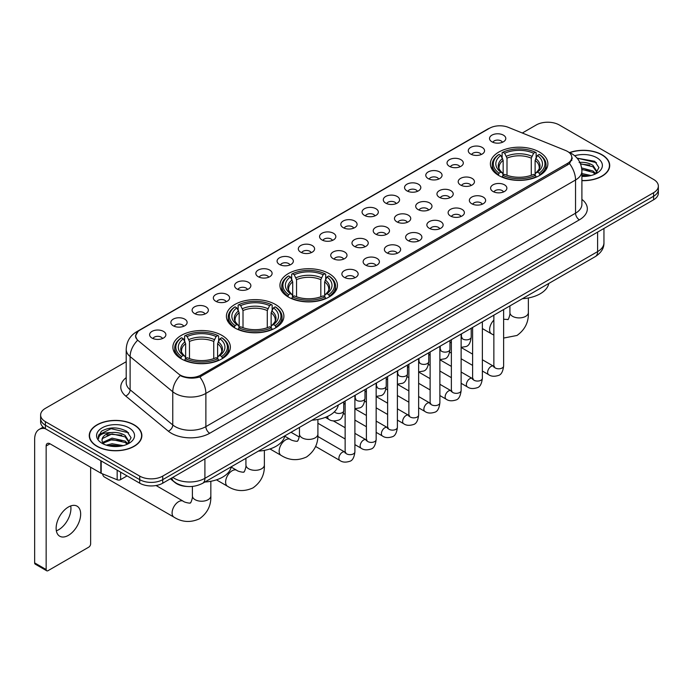 <?xml version="1.0" encoding="UTF-8"?>
<svg xmlns="http://www.w3.org/2000/svg" width="693" height="693" viewBox="0 0 693 693"><rect width="100%" height="100%" fill="white"/><g stroke="black" fill="none" stroke-linecap="round" stroke-linejoin="round"><path stroke-width="1.04" d="M329.01 273.57A28.742 16.597 0 0 0 297.687 269.975A28.742 16.597 0 0 0 279.937 285.308A28.742 16.597 0 0 0 288.357 297.037A28.742 16.597 0 0 0 319.681 300.641A28.742 16.597 0 0 0 337.43 285.308A28.742 16.597 0 0 0 329.01 273.57M275.476 304.478A28.742 16.597 0 0 0 244.153 300.883A28.742 16.597 0 0 0 226.403 316.216A28.742 16.597 0 0 0 234.823 327.945A28.742 16.597 0 0 0 266.147 331.549A28.742 16.597 0 0 0 283.896 316.216A28.742 16.597 0 0 0 275.476 304.478M221.942 335.386A28.742 16.597 0 0 0 190.618 331.791A28.742 16.597 0 0 0 172.878 347.124A28.742 16.597 0 0 0 181.289 358.853A28.742 16.597 0 0 0 212.612 362.448A28.742 16.597 0 0 0 230.362 347.124A28.742 16.597 0 0 0 221.942 335.386M539.457 152.07A28.742 16.597 0 0 0 508.134 148.467A28.742 16.597 0 0 0 490.393 163.799A28.742 16.597 0 0 0 498.813 175.537A28.742 16.597 0 0 0 530.136 179.132A28.742 16.597 0 0 0 547.877 163.799A28.742 16.597 0 0 0 539.457 152.07M470.668 154.063A8.134 4.695 180 0 1 469.048 152.729A8.134 4.695 180 0 1 471.742 146.89A8.134 4.695 180 0 1 482.172 147.418A8.134 4.695 180 0 1 483.783 152.729A8.134 4.695 180 0 1 470.668 154.063M481.176 154.548A4.877 2.815 0 0 0 479.868 153.17A4.877 2.815 0 0 0 475.06 152.46A4.877 2.815 0 0 0 471.656 154.548M449.419 166.329A8.134 4.695 180 0 1 447.808 164.995A8.134 4.695 180 0 1 450.502 159.156A8.134 4.695 180 0 1 460.923 159.685A8.134 4.695 180 0 1 462.543 164.995A8.134 4.695 180 0 1 449.419 166.329M459.935 166.814A4.877 2.815 0 0 0 458.627 165.436A4.877 2.815 0 0 0 453.82 164.726A4.877 2.815 0 0 0 450.415 166.814M428.179 178.595A8.134 4.695 180 0 1 426.559 177.261A8.134 4.695 180 0 1 429.253 171.422A8.134 4.695 180 0 1 439.683 171.951A8.134 4.695 180 0 1 441.294 177.261A8.134 4.695 180 0 1 428.179 178.595M438.686 179.08A4.877 2.815 0 0 0 437.378 177.703A4.877 2.815 0 0 0 432.571 176.992A4.877 2.815 0 0 0 429.166 179.08M406.93 190.861A8.134 4.695 180 0 1 405.318 189.527A8.134 4.695 180 0 1 408.012 183.688A8.134 4.695 180 0 1 418.433 184.217A8.134 4.695 180 0 1 420.053 189.527A8.134 4.695 180 0 1 406.93 190.861M417.446 191.346A4.877 2.815 0 0 0 416.138 189.969A4.877 2.815 0 0 0 411.33 189.258A4.877 2.815 0 0 0 407.926 191.346M385.689 203.118A8.134 4.695 180 0 1 384.069 201.793A8.134 4.695 180 0 1 386.763 195.954A8.134 4.695 180 0 1 397.193 196.483A8.134 4.695 180 0 1 398.804 201.793A8.134 4.695 180 0 1 385.689 203.118M396.197 203.612A4.877 2.815 0 0 0 394.889 202.235A4.877 2.815 0 0 0 390.081 201.524A4.877 2.815 0 0 0 386.677 203.612M364.44 215.384A8.134 4.695 180 0 1 362.829 214.059A8.134 4.695 180 0 1 365.523 208.221A8.134 4.695 180 0 1 375.944 208.749A8.134 4.695 180 0 1 377.564 214.059A8.134 4.695 180 0 1 364.44 215.384M374.956 215.878A4.877 2.815 0 0 0 373.648 214.501A4.877 2.815 0 0 0 368.841 213.791A4.877 2.815 0 0 0 365.436 215.878M343.2 227.65A8.134 4.695 180 0 1 341.58 226.325A8.134 4.695 180 0 1 344.274 220.487A8.134 4.695 180 0 1 354.703 221.015A8.134 4.695 180 0 1 356.315 226.325A8.134 4.695 180 0 1 343.2 227.65M353.707 228.144A4.877 2.815 0 0 0 352.399 226.767A4.877 2.815 0 0 0 347.591 226.057A4.877 2.815 0 0 0 344.187 228.144M321.95 239.917A8.134 4.695 180 0 1 320.339 238.591A8.134 4.695 180 0 1 323.033 232.753A8.134 4.695 180 0 1 333.454 233.272A8.134 4.695 180 0 1 335.074 238.591A8.134 4.695 180 0 1 321.95 239.917M332.467 240.402A4.877 2.815 0 0 0 331.159 239.033A4.877 2.815 0 0 0 326.351 238.323A4.877 2.815 0 0 0 322.947 240.402M300.71 252.183A8.134 4.695 180 0 1 299.09 250.857A8.134 4.695 180 0 1 301.784 245.019A8.134 4.695 180 0 1 312.214 245.539A8.134 4.695 180 0 1 313.825 250.857A8.134 4.695 180 0 1 300.71 252.183M311.218 252.668A4.877 2.815 0 0 0 309.91 251.299A4.877 2.815 0 0 0 305.102 250.58A4.877 2.815 0 0 0 301.698 252.668M279.461 264.449A8.134 4.695 180 0 1 277.85 263.123A8.134 4.695 180 0 1 280.544 257.285A8.134 4.695 180 0 1 290.965 257.805A8.134 4.695 180 0 1 292.585 263.123A8.134 4.695 180 0 1 279.461 264.449M289.977 264.934A4.877 2.815 0 0 0 288.669 263.565A4.877 2.815 0 0 0 283.861 262.846A4.877 2.815 0 0 0 280.457 264.934M258.22 276.715A8.134 4.695 180 0 1 256.601 275.39A8.134 4.695 180 0 1 259.295 269.551A8.134 4.695 180 0 1 269.724 270.071A8.134 4.695 180 0 1 271.335 275.39A8.134 4.695 180 0 1 258.22 276.715M268.728 277.2A4.877 2.815 0 0 0 267.42 275.831A4.877 2.815 0 0 0 262.612 275.112A4.877 2.815 0 0 0 259.208 277.2M236.971 288.981A8.134 4.695 180 0 1 235.36 287.656A8.134 4.695 180 0 1 238.054 281.817A8.134 4.695 180 0 1 248.475 282.337A8.134 4.695 180 0 1 250.095 287.656A8.134 4.695 180 0 1 236.971 288.981M247.488 289.466A4.877 2.815 0 0 0 246.18 288.097A4.877 2.815 0 0 0 241.372 287.378A4.877 2.815 0 0 0 237.968 289.466M215.731 301.247A8.134 4.695 180 0 1 214.111 299.922A8.134 4.695 180 0 1 216.805 294.083A8.134 4.695 180 0 1 227.235 294.603A8.134 4.695 180 0 1 228.846 299.922A8.134 4.695 180 0 1 215.731 301.247M226.239 301.732A4.877 2.815 0 0 0 224.93 300.364A4.877 2.815 0 0 0 220.123 299.645A4.877 2.815 0 0 0 216.718 301.732M194.482 313.513A8.134 4.695 180 0 1 192.871 312.179A8.134 4.695 180 0 1 195.565 306.349A8.134 4.695 180 0 1 205.986 306.869A8.134 4.695 180 0 1 207.605 312.179A8.134 4.695 180 0 1 194.482 313.513M204.998 313.998A4.877 2.815 0 0 0 203.69 312.63A4.877 2.815 0 0 0 198.882 311.911A4.877 2.815 0 0 0 195.478 313.998M173.241 325.779A8.134 4.695 180 0 1 171.621 324.445A8.134 4.695 180 0 1 174.315 318.615A8.134 4.695 180 0 1 184.745 319.135A8.134 4.695 180 0 1 186.356 324.445A8.134 4.695 180 0 1 173.241 325.779M183.749 326.264A4.877 2.815 0 0 0 182.441 324.896A4.877 2.815 0 0 0 177.633 324.177A4.877 2.815 0 0 0 174.229 326.264M151.992 338.045A8.134 4.695 180 0 1 150.381 336.711A8.134 4.695 180 0 1 153.075 330.873A8.134 4.695 180 0 1 163.496 331.401A8.134 4.695 180 0 1 165.116 336.711A8.134 4.695 180 0 1 151.992 338.045M162.508 338.531A4.877 2.815 0 0 0 161.2 337.153A4.877 2.815 0 0 0 156.393 336.443A4.877 2.815 0 0 0 152.988 338.531M491.909 141.796A8.134 4.695 180 0 1 490.297 140.462A8.134 4.695 180 0 1 492.992 134.633A8.134 4.695 180 0 1 503.413 135.152A8.134 4.695 180 0 1 505.032 140.462A8.134 4.695 180 0 1 491.909 141.796M502.425 142.282A4.877 2.815 0 0 0 501.117 140.913A4.877 2.815 0 0 0 496.309 140.194A4.877 2.815 0 0 0 492.905 142.282M460.576 185.031A8.134 4.695 180 0 1 458.965 183.706A8.134 4.695 180 0 1 461.659 177.867A8.134 4.695 180 0 1 472.08 178.396A8.134 4.695 180 0 1 473.7 183.706A8.134 4.695 180 0 1 460.576 185.031M471.093 185.525A4.877 2.815 0 0 0 469.785 184.147A4.877 2.815 0 0 0 464.977 183.437A4.877 2.815 0 0 0 461.573 185.525M439.336 197.297A8.134 4.695 180 0 1 437.725 195.972A8.134 4.695 180 0 1 440.419 190.133A8.134 4.695 180 0 1 450.84 190.662A8.134 4.695 180 0 1 452.451 195.972A8.134 4.695 180 0 1 439.336 197.297M449.852 197.782A4.877 2.815 0 0 0 448.536 196.414A4.877 2.815 0 0 0 443.728 195.703A4.877 2.815 0 0 0 440.324 197.782M418.087 209.563A8.134 4.695 180 0 1 416.476 208.238A8.134 4.695 180 0 1 419.17 202.399A8.134 4.695 180 0 1 429.591 202.919A8.134 4.695 180 0 1 431.211 208.238A8.134 4.695 180 0 1 418.087 209.563M428.603 210.048A4.877 2.815 0 0 0 427.295 208.68A4.877 2.815 0 0 0 422.487 207.969A4.877 2.815 0 0 0 419.083 210.048M396.846 221.829A8.134 4.695 180 0 1 395.235 220.504A8.134 4.695 180 0 1 397.929 214.665A8.134 4.695 180 0 1 408.35 215.185A8.134 4.695 180 0 1 409.961 220.504A8.134 4.695 180 0 1 396.846 221.829M407.363 222.314A4.877 2.815 0 0 0 406.046 220.946A4.877 2.815 0 0 0 401.238 220.227A4.877 2.815 0 0 0 397.834 222.314M375.597 234.095A8.134 4.695 180 0 1 373.986 232.77A8.134 4.695 180 0 1 376.68 226.932A8.134 4.695 180 0 1 387.101 227.451A8.134 4.695 180 0 1 388.721 232.77A8.134 4.695 180 0 1 375.597 234.095M386.114 234.581A4.877 2.815 0 0 0 384.806 233.212A4.877 2.815 0 0 0 379.998 232.493A4.877 2.815 0 0 0 376.594 234.581M354.357 246.361A8.134 4.695 180 0 1 352.746 245.036A8.134 4.695 180 0 1 355.44 239.198A8.134 4.695 180 0 1 365.861 239.717A8.134 4.695 180 0 1 367.472 245.036A8.134 4.695 180 0 1 354.357 246.361M364.873 246.847A4.877 2.815 0 0 0 363.556 245.478A4.877 2.815 0 0 0 358.749 244.759A4.877 2.815 0 0 0 355.344 246.847M333.108 258.628A8.134 4.695 180 0 1 331.497 257.302A8.134 4.695 180 0 1 334.191 251.464A8.134 4.695 180 0 1 344.612 251.983A8.134 4.695 180 0 1 346.231 257.302A8.134 4.695 180 0 1 333.108 258.628M343.624 259.113A4.877 2.815 0 0 0 342.316 257.744A4.877 2.815 0 0 0 337.508 257.025A4.877 2.815 0 0 0 334.104 259.113M492.983 191.476A8.134 4.695 180 0 1 491.372 190.151A8.134 4.695 180 0 1 494.066 184.312A8.134 4.695 180 0 1 504.487 184.832A8.134 4.695 180 0 1 506.107 190.151A8.134 4.695 180 0 1 492.983 191.476M503.499 191.961A4.877 2.815 0 0 0 502.191 190.592A4.877 2.815 0 0 0 497.375 189.873A4.877 2.815 0 0 0 493.97 191.961M471.742 203.742A8.134 4.695 180 0 1 470.123 202.417A8.134 4.695 180 0 1 472.817 196.578A8.134 4.695 180 0 1 483.246 197.098A8.134 4.695 180 0 1 484.857 202.417A8.134 4.695 180 0 1 471.742 203.742M482.25 204.227A4.877 2.815 0 0 0 480.942 202.858A4.877 2.815 0 0 0 476.134 202.139A4.877 2.815 0 0 0 472.73 204.227M450.493 216.008A8.134 4.695 180 0 1 448.882 214.683A8.134 4.695 180 0 1 451.576 208.844A8.134 4.695 180 0 1 461.997 209.364A8.134 4.695 180 0 1 463.617 214.683A8.134 4.695 180 0 1 450.493 216.008M461.01 216.493A4.877 2.815 0 0 0 459.702 215.125A4.877 2.815 0 0 0 454.885 214.406A4.877 2.815 0 0 0 451.49 216.493M429.253 228.274A8.134 4.695 180 0 1 427.633 226.949A8.134 4.695 180 0 1 430.327 221.11A8.134 4.695 180 0 1 440.757 221.63A8.134 4.695 180 0 1 442.368 226.949A8.134 4.695 180 0 1 429.253 228.274M439.76 228.759A4.877 2.815 0 0 0 438.452 227.391A4.877 2.815 0 0 0 433.645 226.672A4.877 2.815 0 0 0 430.24 228.759M408.004 240.54A8.134 4.695 180 0 1 406.393 239.206A8.134 4.695 180 0 1 409.087 233.376A8.134 4.695 180 0 1 419.508 233.896A8.134 4.695 180 0 1 421.127 239.206A8.134 4.695 180 0 1 408.004 240.54M418.52 241.025A4.877 2.815 0 0 0 417.212 239.657A4.877 2.815 0 0 0 412.396 238.938A4.877 2.815 0 0 0 409 241.025M386.763 252.806A8.134 4.695 180 0 1 385.143 251.472A8.134 4.695 180 0 1 387.837 245.643A8.134 4.695 180 0 1 398.267 246.162A8.134 4.695 180 0 1 399.878 251.472A8.134 4.695 180 0 1 386.763 252.806M397.271 253.291A4.877 2.815 0 0 0 395.963 251.923A4.877 2.815 0 0 0 391.155 251.204A4.877 2.815 0 0 0 387.751 253.291M365.514 265.072A8.134 4.695 180 0 1 363.903 263.738A8.134 4.695 180 0 1 366.597 257.9A8.134 4.695 180 0 1 377.018 258.428A8.134 4.695 180 0 1 378.638 263.738A8.134 4.695 180 0 1 365.514 265.072M376.03 265.558A4.877 2.815 0 0 0 374.722 264.18A4.877 2.815 0 0 0 369.915 263.47A4.877 2.815 0 0 0 366.51 265.558M344.274 277.339A8.134 4.695 180 0 1 342.654 276.005A8.134 4.695 180 0 1 345.348 270.166A8.134 4.695 180 0 1 355.778 270.694A8.134 4.695 180 0 1 357.389 276.005A8.134 4.695 180 0 1 344.274 277.339M354.781 277.824A4.877 2.815 0 0 0 353.473 276.446A4.877 2.815 0 0 0 348.666 275.736A4.877 2.815 0 0 0 345.261 277.824M565.54 150.476A14.64 8.455 180 0 1 567.498 151.429A14.64 8.455 180 0 1 571.786 157.406A14.64 8.455 180 0 1 567.498 163.383L200.892 375.043A14.64 8.455 180 0 1 178.543 373.908L138.427 340.835A14.64 8.455 180 0 1 135.776 335.984A14.64 8.455 180 0 1 140.064 330.007L489.501 128.266A14.64 8.455 180 0 1 508.246 127.321L565.54 150.476M187.101 486.469A16.268 9.39 180 0 1 174.913 482.493L170.4 478.768M581.903 180.648A26.299 15.185 0 0 0 609.71 165.488A26.299 15.185 0 0 0 602.009 154.747A26.299 15.185 0 0 0 569.603 152.555M134.165 424.852A26.299 15.185 0 0 0 105.501 421.561A26.299 15.185 0 0 0 89.258 435.594A26.299 15.185 0 0 0 96.968 446.327A26.299 15.185 0 0 0 125.632 449.618A26.299 15.185 0 0 0 141.866 435.594A26.299 15.185 0 0 0 134.165 424.852M572.357 158.021L569.49 163.531L568.069 164.57L199.818 376.957C193.694 378.716 187.673 378.499 181.757 376.308L180.18 375.537A18.98 12.699 129.5 0 0 172.765 391.744L130.119 356.583A21.691 12.526 180 0 1 126.204 349.402L126.204 382.614A21.691 12.526 0 0 0 130.119 389.795L172.765 424.956A21.691 12.526 0 0 0 175.199 426.628A21.691 12.526 0 0 0 205.873 426.628L575.545 213.193A21.691 12.526 0 0 0 581.903 204.34L581.903 171.128A21.691 12.526 180 0 1 575.545 179.989A18.98 10.958 -120 0 0 569.49 163.531M126.204 361.703L45.391 408.359A16.268 9.39 0 0 0 40.618 415.003L40.618 422.089A16.268 9.39 0 0 0 45.391 428.733L139.726 483.194L139.726 479.651A16.268 9.39 0 0 0 162.734 479.651L653.586 196.258A16.268 9.39 0 0 0 658.35 189.613A16.268 9.39 0 0 1 653.586 196.258L162.734 479.651A16.268 9.39 0 0 1 139.726 479.651L45.391 425.19L139.726 479.651L139.726 476.108A16.268 9.39 0 0 0 162.734 476.108L653.586 192.715A16.268 9.39 0 0 0 658.35 186.079A16.268 9.39 0 0 0 653.586 179.435L559.251 124.965A16.268 9.39 0 0 0 536.243 124.965L522.323 133.004M40.618 418.546A16.268 9.39 0 0 0 45.391 425.19A16.268 9.39 0 0 1 40.618 418.546M581.903 199.376A27.114 15.653 180 0 1 579.383 219.837L209.71 433.264A27.114 15.653 180 0 1 171.362 433.264A27.114 15.653 180 0 1 168.321 431.176L125.684 396.015A5.423 3.63 -50.5 0 0 130.119 389.795L130.119 356.583A18.98 12.699 129.5 0 1 137.483 340.428L135.404 335.984L138.08 331.419M40.618 415.003A16.268 9.39 0 0 0 45.391 421.647L139.726 476.108M139.726 483.194A16.268 9.39 0 0 0 162.734 483.194L653.586 199.801A16.268 9.39 0 0 0 658.35 193.156L658.35 186.079M581.903 180.492A26.031 15.029 0 0 0 609.442 165.488A26.031 15.029 0 0 0 601.819 154.86A26.031 15.029 0 0 0 569.828 152.659M581.903 173.553L591.042 175.52M581.903 174.965L588.703 176.005M581.644 167.931L592.991 170.989L595.789 173.648M581.817 169.335L592.991 172.392L595.062 174.134M579.14 162.483C584.346 161.937 588.963 162.898 592.991 165.367L596.968 171.613L596.872 172.644M580.483 163.756L592.991 166.77L596.924 172.314M581.903 176.412A18.98 10.958 0 0 0 596.829 173.233A18.98 10.958 0 0 0 596.829 157.735A18.98 10.958 0 0 0 574.696 155.752M595.287 174.038L598.934 167.619L594.767 161.304L577.122 158.169M577.59 158.74L578.932 158.567L596.448 162.647M580.604 164.059L589.665 165.099M581.843 169.655L589.665 170.721M581.903 175.277L588.504 176.039M97.159 446.223A26.031 15.029 0 0 0 125.528 449.48A26.031 15.029 0 0 0 141.597 435.594A26.031 15.029 0 0 0 133.974 424.965A26.031 15.029 0 0 0 105.605 421.708A26.031 15.029 0 0 0 89.536 435.594A26.031 15.029 0 0 0 97.159 446.223M106.306 445.157L112.058 443.754L123.198 445.625M108.558 445.781L112.058 445.157L120.859 446.119M102.651 442.411L112.058 438.132L125.147 441.094L127.945 443.754M103.118 443.173L112.058 439.535L125.147 442.498L127.217 444.248M127.443 444.144L131.09 437.725L126.923 431.41C118.009 426.801 109.494 426.749 101.403 431.254L98.276 436.98L98.571 438.816C98.752 434.693 102.988 432.614 111.296 432.588A13.557 7.831 0 0 0 102.01 440.02A13.557 7.831 0 0 0 102.668 442.429L104.279 444.404M111.296 432.588C116.502 432.042 121.119 433.004 125.147 435.473L129.123 441.718L129.028 442.749M102.01 440.176L102.469 438.513L112.058 433.913L125.147 436.876L129.08 442.42M128.985 427.841A18.98 10.958 0 0 0 102.14 427.841A18.98 10.958 0 0 0 102.14 443.338A18.98 10.958 0 0 0 128.985 443.338A18.98 10.958 0 0 0 128.985 427.841M98.276 437.11L98.865 434.788L111.088 428.672L128.603 432.753M106.895 435.074L111.088 434.294L121.821 435.204M106.895 440.696L111.088 439.916L121.821 440.826M108.922 445.859L120.66 446.145M498.293 175.234L499.064 173.172A25.814 14.908 0 0 1 499.064 154.426L500.84 155.457A23.319 13.462 0 0 0 500.84 172.15L502.598 173.146L503.161 175.242M503.161 174.385L503.161 160.369L500.84 155.457M502.13 157.675L502.13 152.651L502.901 152.217A25.814 14.908 0 0 1 535.368 152.217L533.601 153.24A23.319 13.462 0 0 0 504.677 153.24L506.999 158.151L506.999 175.294M531.28 175.294L531.28 158.151L533.601 153.24M522.375 298.709A29.825 17.221 0 0 0 548.787 283.454M502.13 176.724A26.897 15.532 0 0 0 536.139 176.724L535.368 175.39A25.814 14.908 0 0 1 502.901 175.39L502.13 177.183M536.139 177.183L536.139 176.724M499.064 154.426L498.293 154.868A26.897 15.532 0 0 0 492.238 164.691A26.897 15.532 0 0 0 498.293 174.506M535.368 152.217L536.139 152.651L536.139 157.675M502.901 175.39L504.677 174.367A23.319 13.462 0 0 0 533.601 174.367L535.368 175.39M500.84 172.15L499.064 173.172M504.677 153.24L502.901 152.217M502.598 158.472A20.859 12.041 0 0 0 502.598 173.146L502.694 173.215C499.731 170.348 498.518 168.399 499.073 167.377A20.062 11.582 0 0 1 503.161 160.369M539.977 174.506A26.897 15.532 0 0 0 546.032 164.691A26.897 15.532 0 0 0 539.977 154.868L539.206 154.426A25.814 14.908 0 0 1 539.206 173.172L539.977 175.234M539.206 173.172L537.43 172.15A23.319 13.462 0 0 0 537.43 155.457L539.206 154.426M537.43 155.457L535.117 160.369L535.117 174.385L535.68 173.146L537.43 172.15M535.117 160.369A20.062 11.582 0 0 1 539.206 167.377C539.752 168.408 538.539 170.348 535.585 173.215L535.68 173.146A20.859 12.041 0 0 0 535.68 158.472M535.117 175.242L535.117 174.385M287.846 296.734L288.617 294.681A25.814 14.908 0 0 1 288.617 275.935L290.393 276.957A23.319 13.462 0 0 0 290.393 293.65L292.143 294.655L292.706 296.743M292.706 295.885L292.706 281.869L290.393 276.957M291.675 279.175L291.675 274.159L292.446 273.718A25.814 14.908 0 0 1 324.922 273.718L323.146 274.74A23.319 13.462 0 0 0 294.222 274.74L296.543 279.66L296.543 296.803M320.824 296.803L320.824 279.66L323.146 274.74M311.919 420.209A29.825 17.221 0 0 0 338.331 404.963M291.675 298.224A26.897 15.532 0 0 0 325.693 298.224L324.922 296.89A25.814 14.908 0 0 1 292.446 296.89L291.675 298.683M325.693 298.683L325.693 298.224M288.617 275.935L287.846 276.368A26.897 15.532 0 0 0 281.782 286.192A26.897 15.532 0 0 0 287.846 296.006M324.922 273.718L325.693 274.159L325.693 279.175M292.446 296.89L294.222 295.868A23.319 13.462 0 0 0 323.146 295.868L324.922 296.89M290.393 293.65L288.617 294.681M294.222 274.74L292.446 273.718M292.143 279.981A20.859 12.041 0 0 0 292.143 294.655L292.238 294.716C289.276 291.848 288.071 289.908 288.617 288.877A20.062 11.582 0 0 1 292.706 281.869M329.521 296.006A26.897 15.532 0 0 0 335.585 286.192A26.897 15.532 0 0 0 329.521 276.368L328.751 275.935A25.814 14.908 0 0 1 328.751 294.681L329.521 296.734M328.751 294.681L326.975 293.65A23.319 13.462 0 0 0 326.975 276.957L328.751 275.935M326.975 276.957L324.662 281.869L324.662 295.885L325.225 294.655L326.975 293.65M324.662 281.869A20.062 11.582 0 0 1 328.751 288.877C329.296 289.908 328.092 291.857 325.13 294.716L325.225 294.655A20.859 12.041 0 0 0 325.225 279.981M324.662 296.743L324.662 295.885M234.312 327.642L235.083 325.589A25.814 14.908 0 0 1 235.083 306.843L236.859 307.865A23.319 13.462 0 0 0 236.859 324.558L238.609 325.554L239.172 327.65M239.172 326.793L239.172 312.777L236.859 307.865M238.141 310.083L238.141 305.067L238.912 304.625A25.814 14.908 0 0 1 271.387 304.625L269.612 305.648A23.319 13.462 0 0 0 240.688 305.648L243.009 310.559L243.009 327.711M267.29 327.711L267.29 310.559L269.612 305.648M258.385 451.117A29.825 17.221 0 0 0 284.806 435.871M238.141 329.132A26.897 15.532 0 0 0 272.158 329.132L271.387 327.798A25.814 14.908 0 0 1 238.912 327.798L238.141 329.591M272.158 329.591L272.158 329.132M235.083 306.843L234.312 307.276A26.897 15.532 0 0 0 228.248 317.099A26.897 15.532 0 0 0 234.312 326.914M271.387 304.625L272.158 305.067L272.158 310.083M238.912 327.798L240.688 326.775A23.319 13.462 0 0 0 269.612 326.775L271.387 327.798M236.859 324.558L235.083 325.589M240.688 305.648L238.912 304.625M238.609 310.888A20.859 12.041 0 0 0 238.609 325.554L238.704 325.623C235.741 322.756 234.537 320.816 235.083 319.785A20.062 11.582 0 0 1 239.172 312.777M275.987 326.914A26.897 15.532 0 0 0 282.051 317.099A26.897 15.532 0 0 0 275.987 307.276L275.216 306.843A25.814 14.908 0 0 1 275.216 325.589L275.987 327.642M275.216 325.589L273.449 324.558A23.319 13.462 0 0 0 273.449 307.865L275.216 306.843M273.449 307.865L271.128 312.777L271.128 326.793L271.691 325.554L273.449 324.558M271.128 312.777A20.062 11.582 0 0 1 275.216 319.785C275.762 320.816 274.558 322.765 271.595 325.623L271.691 325.554A20.859 12.041 0 0 0 271.691 310.888M271.128 327.65L271.128 326.793M102.599 473.882A9.217 5.319 120 0 0 104.435 477.009L173.995 517.169A9.217 5.319 -60 0 1 172.583 509.788A9.217 5.319 -60 0 1 178.612 501.663A9.217 5.319 -60 0 1 183.221 501.204C184.269 502.46 191.259 503.724 190.272 502.815C190.566 504.123 192.957 497.444 192.394 495.902A9.217 5.319 180 0 0 195.097 499.67A9.217 5.319 180 0 0 208.134 499.67A9.217 5.319 180 0 0 210.837 495.902C211.226 505.448 207.45 513.071 199.489 518.78C190.566 522.817 182.068 522.279 173.995 517.169M180.778 358.55L181.549 356.497A25.814 14.908 0 0 1 181.549 337.751L183.324 338.773A23.319 13.462 0 0 0 183.324 355.466L185.074 356.462L185.637 358.558M185.637 357.701L185.637 343.685L183.324 338.773M184.607 340.991L184.607 335.975L185.377 335.533A25.814 14.908 0 0 1 217.853 335.533L216.077 336.555A23.319 13.462 0 0 0 187.153 336.555L189.475 341.467L189.475 358.619M213.756 358.619L213.756 341.467L216.077 336.555M204.851 482.025A29.825 17.221 0 0 0 231.271 466.779M184.607 360.039A26.897 15.532 0 0 0 218.624 360.039L217.853 358.705A25.814 14.908 0 0 1 185.377 358.705L184.607 360.499M218.624 360.499L218.624 360.039M181.549 337.751L180.778 338.184A26.897 15.532 0 0 0 174.714 348.007A26.897 15.532 0 0 0 180.778 357.822M217.853 335.533L218.624 335.975L218.624 340.991M185.377 358.705L187.153 357.683A23.319 13.462 0 0 0 216.077 357.683L217.853 358.705M183.324 355.466L181.549 356.497M187.153 336.555L185.377 335.533M185.074 341.788A20.859 12.041 0 0 0 185.074 356.462L185.17 356.531C182.207 353.664 181.003 351.715 181.549 350.693A20.062 11.582 0 0 1 185.637 343.685M222.462 357.822A26.897 15.532 0 0 0 228.517 348.007A26.897 15.532 0 0 0 222.462 338.184L221.691 337.751A25.814 14.908 0 0 1 221.691 356.497L222.462 358.55M221.691 356.497L219.915 355.466A23.319 13.462 0 0 0 219.915 338.773L221.691 337.751M219.915 338.773L217.593 343.685L217.593 357.701L218.156 356.462L219.915 355.466M217.593 343.685A20.062 11.582 0 0 1 221.682 350.693C222.228 351.723 221.024 353.673 218.061 356.531L218.156 356.462A20.859 12.041 0 0 0 218.156 341.788M217.593 358.558L217.593 357.701M70.712 505.933A17.351 10.023 -60 0 1 58.662 529.738A17.351 10.023 -60 0 1 56.35 530.821M68.399 535.36A17.351 10.023 120 0 0 79.73 520.062A17.351 10.023 120 0 0 77.07 506.159A17.351 10.023 120 0 0 68.399 507.016A17.351 10.023 120 0 0 57.06 522.314A17.351 10.023 120 0 0 59.719 536.217A17.351 10.023 120 0 0 68.399 535.36M120.643 472.176L120.643 479.599L127.07 475.883M45.201 428.62A21.691 12.526 -120 0 0 39.146 429.426A21.691 12.526 -120 0 0 34.65 439.353L34.65 562.898L46.154 569.542L46.154 445.997A5.423 3.127 60 0 1 47.28 443.52A5.423 3.127 60 0 1 49.991 443.789L100.823 473.137L100.823 460.732M46.154 569.542A2.711 1.568 120 0 0 46.717 570.781L35.213 564.137A2.711 1.568 -60 0 1 34.65 562.898M46.717 570.781A2.711 1.568 120 0 0 48.068 570.651L88.721 547.175A2.711 1.568 120 0 0 90.636 543.858L90.636 467.255M120.643 479.599A2.711 1.568 180 0 1 117.169 479.773L101.187 473.31A2.711 1.568 180 0 1 100.823 473.137M200.892 375.043L200.892 376.533M567.498 163.383L567.498 164.899M209.71 433.264A5.423 3.127 60 0 1 205.873 426.628L205.873 393.416A21.691 12.526 180 0 1 175.199 393.416A21.691 12.526 180 0 1 172.765 391.744L172.765 424.956A5.423 3.63 -50.5 0 1 168.321 431.176M581.903 171.128C581.531 163.331 578.101 157.484 571.612 153.586L568.875 152.252A18.98 8.888 112 0 0 568.624 152.157M199.818 376.957A18.98 10.958 60 0 1 205.873 393.416L575.545 179.989L575.545 213.193A5.423 3.127 60 0 0 579.383 219.837M138.453 331.115A18.98 10.958 -120 0 0 136.486 331.852C129.998 335.75 126.568 341.597 126.204 349.402M136.486 331.852L487.898 128.967A18.98 10.958 60 0 1 489.336 128.352M125.684 396.015A27.114 15.653 180 0 1 126.204 377.642M162.734 476.108L162.734 483.194M653.586 192.715L653.586 199.801M45.391 421.647L45.391 428.733M172.782 477.39A21.691 12.526 0 0 0 174.238 478.326A21.691 12.526 0 0 0 204.911 478.326L597.6 251.611A21.691 12.526 0 0 0 603.95 242.758C604.105 248.137 601.247 252.746 595.348 256.575L202.668 483.29A10.845 6.263 60 0 0 204.911 478.326L204.911 458.835M597.6 232.129L597.6 251.611A10.845 6.263 60 0 1 595.348 256.575M171.899 477.901A10.845 7.251 129.5 0 0 173.787 481.427L170.495 478.707M528.361 297.964L528.361 312.586A9.217 5.319 180 0 1 525.658 316.346A9.217 5.319 180 0 1 512.621 316.346A9.217 5.319 180 0 1 509.918 312.586C510.481 314.12 508.082 320.807 507.787 319.499L503.62 319.23M493.858 335.1L491.519 333.853A9.217 5.319 -60 0 1 493.858 320.123M531.28 158.151A20.062 11.582 0 0 0 506.999 158.151M531.843 156.263A20.859 12.041 0 0 0 506.427 156.263M317.905 419.473L317.905 434.087A9.217 5.319 180 0 1 315.202 437.855A9.217 5.319 180 0 1 302.165 437.855A9.217 5.319 180 0 1 299.463 434.087C300.026 435.628 297.626 442.307 297.332 440.999C298.319 441.909 291.337 440.644 290.289 439.388L284.736 436.183M317.905 434.087C318.295 443.633 314.518 451.256 306.557 456.964C297.635 461.01 289.137 460.473 281.063 455.353A9.217 5.319 -60 0 1 279.651 447.973A9.217 5.319 -60 0 1 285.672 439.847A9.217 5.319 -60 0 1 290.289 439.388M320.824 279.66A20.062 11.582 0 0 0 296.543 279.66M321.387 277.763A20.859 12.041 0 0 0 295.98 277.763M264.371 450.381L264.371 464.994A9.217 5.319 180 0 1 261.668 468.763A9.217 5.319 180 0 1 248.631 468.763A9.217 5.319 180 0 1 245.928 464.994C246.491 466.536 244.101 473.215 243.797 471.907C244.794 472.817 237.803 471.552 236.755 470.296L231.202 467.091M264.371 464.994C264.761 474.54 260.984 482.163 253.023 487.872C244.101 491.917 235.603 491.38 227.529 486.261A9.217 5.319 -60 0 1 226.117 478.88A9.217 5.319 -60 0 1 232.138 470.755A9.217 5.319 -60 0 1 236.755 470.296M267.29 310.559A20.062 11.582 0 0 0 243.009 310.559M267.862 308.671A20.859 12.041 0 0 0 242.446 308.671M213.756 341.467A20.062 11.582 0 0 0 189.475 341.467M214.328 339.579A20.859 12.041 0 0 0 188.912 339.579M503.62 309.537L503.62 365.982A4.877 2.815 180 0 1 501.966 368.096A4.877 2.815 180 0 1 495.287 367.983A4.877 2.815 180 0 1 493.858 365.982L493.702 367.039L494.135 366.675M503.62 365.982C502.945 371.656 501.195 374.818 498.354 375.485C494.317 376.732 491.077 376.446 488.626 374.644A4.877 2.815 -60 0 1 487.881 370.729A4.877 2.815 -60 0 1 491.068 366.432A4.877 2.815 -60 0 1 491.285 366.311A4.877 2.815 -60 0 1 493.503 366.19L494.499 366.58M482.371 321.803L482.371 378.248A4.877 2.815 180 0 1 480.717 380.362A4.877 2.815 180 0 1 474.038 380.24A4.877 2.815 180 0 1 472.609 378.248L472.453 379.305L472.886 378.941M482.371 378.248C481.704 383.922 479.946 387.084 477.105 387.751C473.076 388.998 469.837 388.712 467.385 386.911A4.877 2.815 -60 0 1 466.632 382.995A4.877 2.815 -60 0 1 469.819 378.699A4.877 2.815 -60 0 1 470.036 378.577A4.877 2.815 -60 0 1 472.262 378.456L473.25 378.846M461.131 334.069L461.131 390.514A4.877 2.815 180 0 1 459.476 392.628A4.877 2.815 180 0 1 452.798 392.507A4.877 2.815 180 0 1 451.368 390.514L451.212 391.571L451.645 391.207M461.131 390.514C460.455 396.188 458.705 399.35 455.864 400.017C451.827 401.264 448.588 400.978 446.136 399.168A4.877 2.815 -60 0 1 445.391 395.261A4.877 2.815 -60 0 1 448.579 390.956A4.877 2.815 -60 0 1 448.795 390.843A4.877 2.815 -60 0 1 451.022 390.722L452.009 391.112M439.882 346.335L439.882 402.78A4.877 2.815 180 0 1 438.227 404.894A4.877 2.815 180 0 1 431.548 404.773A4.877 2.815 180 0 1 430.119 402.78L429.963 403.837L430.405 403.473M439.882 402.78C439.215 408.454 437.456 411.616 434.615 412.283C430.587 413.53 427.347 413.245 424.896 411.434A4.877 2.815 -60 0 1 424.142 407.527A4.877 2.815 -60 0 1 427.33 403.222A4.877 2.815 -60 0 1 427.546 403.109A4.877 2.815 -60 0 1 429.773 402.979L430.76 403.378M418.641 358.602L418.641 415.046A4.877 2.815 180 0 1 416.987 417.16A4.877 2.815 180 0 1 410.308 417.039A4.877 2.815 180 0 1 408.879 415.046L408.723 416.103L409.156 415.739M418.641 415.046C417.966 420.72 416.216 423.882 413.374 424.549C409.338 425.797 406.098 425.511 403.647 423.7A4.877 2.815 -60 0 1 402.902 419.793A4.877 2.815 -60 0 1 406.089 415.488A4.877 2.815 -60 0 1 406.306 415.376A4.877 2.815 -60 0 1 408.532 415.246L409.52 415.644M397.392 370.868L397.392 427.312A4.877 2.815 180 0 1 395.738 429.426A4.877 2.815 180 0 1 389.059 429.305A4.877 2.815 180 0 1 387.63 427.312L387.474 428.369L387.915 428.005M397.392 427.312C396.725 432.978 394.967 436.148 392.125 436.815C388.097 438.063 384.858 437.777 382.406 435.966A4.877 2.815 -60 0 1 381.652 432.06A4.877 2.815 -60 0 1 384.84 427.754A4.877 2.815 -60 0 1 385.057 427.642A4.877 2.815 -60 0 1 387.283 427.512L388.271 427.91M376.152 383.134L376.152 439.579A4.877 2.815 180 0 1 374.497 441.692A4.877 2.815 180 0 1 367.818 441.571A4.877 2.815 180 0 1 366.389 439.579L366.233 440.635L366.666 440.272M376.152 439.579C375.476 445.244 373.726 448.414 370.885 449.073C366.848 450.32 363.608 450.043 361.157 448.232A4.877 2.815 -60 0 1 360.412 444.326A4.877 2.815 -60 0 1 363.6 440.02A4.877 2.815 -60 0 1 363.816 439.908A4.877 2.815 -60 0 1 366.043 439.778L367.03 440.168M354.903 395.4L354.903 451.845A4.877 2.815 180 0 1 353.248 453.958A4.877 2.815 180 0 1 346.569 453.837A4.877 2.815 180 0 1 345.14 451.845L344.984 452.901L345.426 452.538M354.903 451.845C354.236 457.51 352.477 460.68 349.636 461.339C345.608 462.586 342.368 462.309 339.916 460.498A4.877 2.815 -60 0 1 339.163 456.592A4.877 2.815 -60 0 1 342.351 452.286A4.877 2.815 -60 0 1 342.567 452.174A4.877 2.815 -60 0 1 344.793 452.044L345.781 452.434M471.214 328.248L471.214 337.049A4.877 2.815 180 0 1 469.559 339.163A4.877 2.815 180 0 1 462.881 339.042A4.877 2.815 180 0 1 461.451 337.049L461.451 333.879M449.965 340.514L449.965 349.315A4.877 2.815 180 0 1 448.319 351.429A4.877 2.815 180 0 1 441.64 351.308A4.877 2.815 180 0 1 440.202 349.315L440.202 346.145M428.724 352.78L428.724 361.581A4.877 2.815 180 0 1 427.07 363.695A4.877 2.815 180 0 1 420.391 363.574A4.877 2.815 180 0 1 418.962 361.581L418.962 358.411M407.475 365.038L407.475 373.848A4.877 2.815 180 0 1 405.829 375.961A4.877 2.815 180 0 1 399.151 375.84A4.877 2.815 180 0 1 397.713 373.848L397.713 370.677M386.235 377.304L386.235 386.114A4.877 2.815 180 0 1 384.58 388.227A4.877 2.815 180 0 1 377.902 388.106A4.877 2.815 180 0 1 376.472 386.114L376.472 382.943M364.986 389.57L364.986 398.38A4.877 2.815 180 0 1 363.34 400.493A4.877 2.815 180 0 1 356.661 400.372A4.877 2.815 180 0 1 355.232 398.38L355.232 395.209M343.745 401.836L343.745 410.646A4.877 2.815 180 0 1 342.091 412.759A4.877 2.815 180 0 1 335.412 412.638A4.877 2.815 180 0 1 334.416 411.798M325.389 417.359L328.751 419.3A4.877 2.815 -60 0 1 327.798 416.311M46.154 445.997L49.991 443.789M101.187 460.94L101.187 473.31M117.169 479.773L117.169 470.175M135.776 335.984L135.776 337.872M571.786 157.406L571.786 160.516M487.898 128.967L491.38 127.347M202.668 483.29C193.936 487.673 185.213 487.673 176.481 483.29L173.787 481.427M603.95 242.758L603.95 228.456M609.442 167.663L609.442 165.488M141.597 437.768L141.597 435.594M89.536 437.768L89.536 435.594M528.361 312.586C528.75 322.124 524.965 329.755 517.004 335.464L503.62 338.063M491.519 333.853L482.371 328.569M492.238 169.646L492.238 164.691M546.032 169.646L546.032 164.691M509.918 305.899L509.918 312.586M281.063 455.353L269.967 448.943M281.782 291.155L281.782 286.192M335.585 291.155L335.585 286.192M299.463 427.399L299.463 434.087M227.529 486.261L216.433 479.851M228.248 322.063L228.248 317.099M282.051 322.063L282.051 317.099M245.928 458.307L245.928 464.994M210.837 481.28L210.837 495.902M174.714 352.971L174.714 348.007M228.517 352.971L228.517 348.007M183.221 501.204L156.055 485.524M192.394 486.443L192.394 495.902M488.626 374.644L482.371 371.032M472.609 365.393L461.131 358.766M451.368 353.127L449.679 352.157M493.858 315.176L493.858 365.982M493.503 366.19L482.371 359.762M472.609 354.123L461.131 347.496M467.385 386.911L461.131 383.298M451.368 377.659L439.882 371.032M430.119 365.393L428.43 364.423M472.609 327.442L472.609 378.248M472.262 378.456L461.131 372.028M451.368 366.389L439.882 359.762M446.136 399.168L439.882 395.564M430.119 389.925L418.641 383.298M408.879 377.659L407.189 376.689M451.368 339.7L451.368 390.514M451.022 390.722L439.882 384.286M430.119 378.655L418.641 372.028M424.896 411.434L418.641 407.83M408.879 402.191L397.392 395.564M387.63 389.925L385.94 388.955M430.119 351.966L430.119 402.78M429.773 402.979L418.641 396.552M408.879 390.921L397.392 384.286M403.647 423.7L397.392 420.097M387.63 414.457L376.152 407.83M366.389 402.191L364.7 401.212M408.879 364.232L408.879 415.046M408.532 415.246L397.392 408.818M387.63 403.187L376.152 396.552M382.406 435.966L376.152 432.354M366.389 426.723L354.903 420.097M345.14 414.457L343.451 413.478M387.63 376.498L387.63 427.312M387.283 427.512L376.152 421.084M366.389 415.454L354.903 408.818M361.157 448.232L354.903 444.62M345.14 438.99L317.905 423.258M366.389 388.764L366.389 439.579M366.043 439.778L354.903 433.35M345.14 427.72L333.359 420.92M339.916 460.498L315.592 446.457M299.237 437.014L291.025 432.276M345.14 401.03L345.14 451.845M344.793 452.044L317.827 436.477M462.092 337.638L461.105 337.248M461.131 347.358L465.947 346.543C468.789 345.885 470.547 342.714 471.214 337.049M451.368 342.896L449.965 342.091M461.729 337.742L461.295 338.106L461.451 337.049M440.852 349.904L439.856 349.515M439.882 359.624L444.698 358.809C447.548 358.151 449.298 354.981 449.965 349.315M430.119 355.162L428.724 354.357M440.488 350.008L440.046 350.372L440.202 349.315M419.603 362.17L418.615 361.781M418.641 371.89L423.458 371.076C426.299 370.417 428.057 367.247 428.724 361.581M408.879 367.429L407.475 366.623M419.239 362.274L418.806 362.638L418.962 361.581M398.362 374.437L397.366 374.047M397.392 384.156L402.217 383.342C405.058 382.683 406.808 379.513 407.475 373.848M387.63 379.695L386.235 378.889M397.999 374.541L397.557 374.896L397.713 373.848M377.113 386.703L376.126 386.313M376.152 396.413L380.968 395.608C383.809 394.941 385.568 391.779 386.235 386.114M366.389 391.961L364.986 391.155M376.749 386.807L376.316 387.162L376.472 386.114M355.873 398.969L354.877 398.579M354.903 408.679L359.728 407.874C362.569 407.207 364.319 404.045 364.986 398.38M345.14 404.227L343.745 403.421M355.509 399.073L355.067 399.428L355.232 398.38M328.751 419.3C331.159 421.101 334.398 421.379 338.479 420.14C341.32 419.473 343.078 416.311 343.745 410.646M39.146 429.426L43.148 427.113"/></g></svg>
